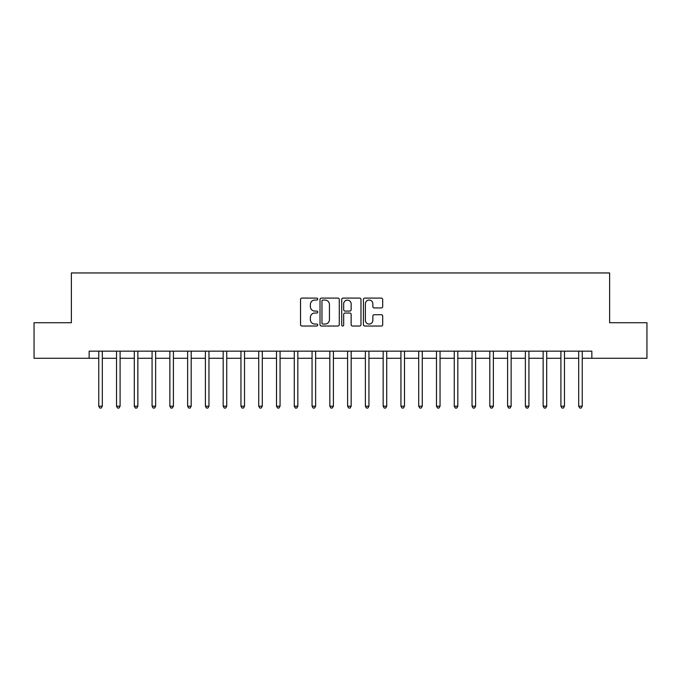 <?xml version="1.0" encoding="UTF-8"?>
<svg xmlns="http://www.w3.org/2000/svg" width="681" height="681" viewBox="0 0 681 681"><rect width="100%" height="100%" fill="white"/><g stroke="black" fill="none" stroke-linecap="round" stroke-linejoin="round"><path stroke-width="1.02" d="M317.746 299.078A0.979 0.979 0 0 0 316.767 298.099L301.938 298.099A1.396 1.396 0 0 0 300.542 299.495L300.542 324.624A1.396 1.396 0 0 0 301.938 326.02L316.767 326.02A0.979 0.979 0 0 0 317.746 325.041A0.979 0.979 0 0 0 316.767 324.062L314.852 324.062A4.469 4.469 0 0 1 310.383 319.593L310.383 317.499A4.469 4.469 0 0 1 314.852 313.039L316.767 313.039A0.979 0.979 0 0 0 317.746 312.06A0.979 0.979 0 0 0 316.767 311.081L314.852 311.081A4.469 4.469 0 0 1 310.383 306.612L310.383 304.518A4.469 4.469 0 0 1 314.852 300.057L316.767 300.057A0.979 0.979 0 0 0 317.746 299.078M381.292 307.94A1.396 1.396 0 0 0 382.688 306.544L382.688 299.495A1.396 1.396 0 0 0 381.292 298.099L364.82 298.099A1.396 1.396 0 0 0 363.424 299.495L363.424 324.624A1.396 1.396 0 0 0 364.82 326.02L381.292 326.02A1.396 1.396 0 0 0 382.688 324.624L382.688 316.103A1.396 1.396 0 0 0 381.292 314.707L374.244 314.707A1.396 1.396 0 0 0 372.847 316.103L372.847 320.325A3.737 3.737 0 0 1 369.111 324.062A3.737 3.737 0 0 1 365.382 320.325L365.382 303.786A3.737 3.737 0 0 1 369.111 300.057A3.737 3.737 0 0 1 372.847 303.786L372.847 306.544A1.396 1.396 0 0 0 374.244 307.94L381.292 307.94M89.151 358.274L34.05 358.274L34.05 322.726L71.377 322.726L71.377 272.953L609.623 272.953L609.623 322.726L646.95 322.726L646.95 358.274L591.849 358.274L591.849 351.166L89.151 351.166L89.151 358.274L98.754 358.274M339.283 299.495A1.396 1.396 0 0 0 337.887 298.099L321.415 298.099A1.396 1.396 0 0 0 320.019 299.495L320.019 324.624A1.396 1.396 0 0 0 321.415 326.02L337.887 326.02A1.396 1.396 0 0 0 339.283 324.624L339.283 299.495M343.113 298.099L359.585 298.099A1.396 1.396 0 0 1 360.981 299.495L360.981 324.624A1.396 1.396 0 0 1 359.585 326.02L352.537 326.02A1.396 1.396 0 0 1 351.141 324.624L351.141 314.435A1.396 1.396 0 0 0 349.745 313.039L345.071 313.039A1.396 1.396 0 0 0 343.675 314.435L343.675 325.041A0.979 0.979 0 0 1 342.696 326.02A0.979 0.979 0 0 1 341.717 325.041L341.717 299.495A1.396 1.396 0 0 1 343.113 298.099M102.312 358.274L116.528 358.274M120.086 358.274L134.302 358.274M137.86 358.274L152.076 358.274M155.634 358.274L169.858 358.274M173.408 358.274L187.633 358.274M191.182 358.274L205.407 358.274M208.965 358.274L223.181 358.274M226.739 358.274L240.955 358.274M244.513 358.274L258.729 358.274M262.287 358.274L276.512 358.274M280.061 358.274L294.286 358.274M297.835 358.274L312.06 358.274M315.618 358.274L329.834 358.274M333.392 358.274L347.608 358.274M351.166 358.274L365.382 358.274M368.94 358.274L383.165 358.274M386.714 358.274L400.939 358.274M404.488 358.274L418.713 358.274M422.271 358.274L436.487 358.274M440.045 358.274L454.261 358.274M457.819 358.274L472.035 358.274M475.593 358.274L489.818 358.274M493.367 358.274L507.592 358.274M511.142 358.274L525.366 358.274M528.924 358.274L543.14 358.274M546.698 358.274L560.914 358.274M564.472 358.274L578.688 358.274M582.246 358.274L591.849 358.274M322.947 300.057A0.979 0.979 0 0 0 321.968 301.036L321.968 323.083A0.979 0.979 0 0 0 322.947 324.062L324.973 324.062A4.469 4.469 0 0 0 329.442 319.593L329.442 304.518A4.469 4.469 0 0 0 324.973 300.057L322.947 300.057M351.141 303.862A3.737 3.737 0 0 0 347.412 300.125A3.737 3.737 0 0 0 343.675 303.862L343.675 309.685A1.396 1.396 0 0 0 345.071 311.081L349.745 311.081A1.396 1.396 0 0 0 351.141 309.685L351.141 303.862M102.482 351.166L102.414 351.345A1.422 1.422 90 0 0 102.312 351.873L102.312 406.199L98.754 406.199L98.754 351.873A1.422 1.422 90 0 0 98.651 351.345L98.575 351.166M102.312 406.199L101.239 408.047L99.818 408.047L98.754 406.199M120.256 351.166L120.188 351.345A1.422 1.422 93.6 0 0 120.086 351.873L120.086 406.199L116.528 406.199L116.528 351.873A1.422 1.422 93.6 0 0 116.425 351.345L116.357 351.166M120.086 406.199L119.013 408.047L117.592 408.047L116.528 406.199M138.03 351.166L137.962 351.345A1.422 1.422 93.6 0 0 137.86 351.873L137.86 406.199L134.302 406.199L134.302 351.873A1.422 1.422 93.6 0 0 134.2 351.345L134.131 351.166M137.86 406.199L136.796 408.047L135.374 408.047L134.302 406.199M155.813 351.166L155.736 351.345A1.422 1.422 93.6 0 0 155.634 351.873L155.634 406.199L152.076 406.199L152.076 351.873A1.422 1.422 93.6 0 0 151.974 351.345L151.906 351.166M155.634 406.199L154.57 408.047L153.148 408.047L152.076 406.199M173.587 351.166L173.51 351.345A1.422 1.422 93.6 0 0 173.408 351.873L173.408 406.199L169.858 406.199L169.858 351.873A1.422 1.422 93.6 0 0 169.756 351.345L169.68 351.166M173.408 406.199L172.344 408.047L170.922 408.047L169.858 406.199M191.361 351.166L191.284 351.345A1.422 1.422 93.6 0 0 191.182 351.873L191.182 406.199L187.633 406.199L187.633 351.873A1.422 1.422 93.6 0 0 187.53 351.345L187.454 351.166M191.182 406.199L190.118 408.047L188.697 408.047L187.633 406.199M209.135 351.166L209.067 351.345A1.422 1.422 93.6 0 0 208.965 351.873L208.965 406.199L205.407 406.199L205.407 351.873A1.422 1.422 93.6 0 0 205.304 351.345L205.228 351.166M208.965 406.199L207.892 408.047L206.471 408.047L205.407 406.199M226.909 351.166L226.841 351.345A1.422 1.422 93.6 0 0 226.739 351.873L226.739 406.199L223.181 406.199L223.181 351.873A1.422 1.422 93.6 0 0 223.079 351.345L223.01 351.166M226.739 406.199L225.666 408.047L224.245 408.047L223.181 406.199M244.683 351.166L244.615 351.345A1.422 1.422 93.6 0 0 244.513 351.873L244.513 406.199L240.955 406.199L240.955 351.873A1.422 1.422 93.6 0 0 240.853 351.345L240.785 351.166M244.513 406.199L243.449 408.047L242.027 408.047L240.955 406.199M262.466 351.166L262.389 351.345A1.422 1.422 93.6 0 0 262.287 351.873L262.287 406.199L258.729 406.199L258.729 351.873A1.422 1.422 93.6 0 0 258.627 351.345L258.559 351.166M262.287 406.199L261.223 408.047L259.801 408.047L258.729 406.199M280.24 351.166L280.163 351.345A1.422 1.422 93.6 0 0 280.061 351.873L280.061 406.199L276.512 406.199L276.512 351.873A1.422 1.422 93.6 0 0 276.409 351.345L276.333 351.166M280.061 406.199L278.997 408.047L277.576 408.047L276.512 406.199M298.014 351.166L297.938 351.345A1.422 1.422 93.6 0 0 297.835 351.873L297.835 406.199L294.286 406.199L294.286 351.873A1.422 1.422 93.6 0 0 294.183 351.345L294.107 351.166M297.835 406.199L296.771 408.047L295.35 408.047L294.286 406.199M315.788 351.166L315.72 351.345A1.422 1.422 93.6 0 0 315.618 351.873L315.618 406.199L312.06 406.199L312.06 351.873A1.422 1.422 93.6 0 0 311.958 351.345L311.881 351.166M315.618 406.199L314.545 408.047L313.124 408.047L312.06 406.199M333.562 351.166L333.494 351.345A1.422 1.422 93.6 0 0 333.392 351.873L333.392 406.199L329.834 406.199L329.834 351.873A1.422 1.422 93.6 0 0 329.732 351.345L329.664 351.166M333.392 406.199L332.319 408.047L330.898 408.047L329.834 406.199M351.336 351.166L351.268 351.345A1.422 1.422 93.6 0 0 351.166 351.873L351.166 406.199L347.608 406.199L347.608 351.873A1.422 1.422 93.6 0 0 347.506 351.345L347.438 351.166M351.166 406.199L350.102 408.047L348.681 408.047L347.608 406.199M369.119 351.166L369.042 351.345A1.422 1.422 93.6 0 0 368.94 351.873L368.94 406.199L365.382 406.199L365.382 351.873A1.422 1.422 93.6 0 0 365.28 351.345L365.212 351.166M368.94 406.199L367.876 408.047L366.455 408.047L365.382 406.199M386.893 351.166L386.817 351.345A1.422 1.422 93.6 0 0 386.714 351.873L386.714 406.199L383.165 406.199L383.165 351.873A1.422 1.422 93.6 0 0 383.062 351.345L382.986 351.166M386.714 406.199L385.65 408.047L384.229 408.047L383.165 406.199M404.667 351.166L404.591 351.345A1.422 1.422 93.6 0 0 404.488 351.873L404.488 406.199L400.939 406.199L400.939 351.873A1.422 1.422 93.6 0 0 400.837 351.345L400.76 351.166M404.488 406.199L403.424 408.047L402.003 408.047L400.939 406.199M422.441 351.166L422.373 351.345A1.422 1.422 93.6 0 0 422.271 351.873L422.271 406.199L418.713 406.199L418.713 351.873A1.422 1.422 93.6 0 0 418.611 351.345L418.534 351.166M422.271 406.199L421.198 408.047L419.777 408.047L418.713 406.199M440.215 351.166L440.147 351.345A1.422 1.422 93.6 0 0 440.045 351.873L440.045 406.199L436.487 406.199L436.487 351.873A1.422 1.422 93.6 0 0 436.385 351.345L436.317 351.166M440.045 406.199L438.973 408.047L437.551 408.047L436.487 406.199M457.99 351.166L457.921 351.345A1.422 1.422 93.6 0 0 457.819 351.873L457.819 406.199L454.261 406.199L454.261 351.873A1.422 1.422 93.6 0 0 454.159 351.345L454.091 351.166M457.819 406.199L456.755 408.047L455.334 408.047L454.261 406.199M475.772 351.166L475.696 351.345A1.422 1.422 93.6 0 0 475.593 351.873L475.593 406.199L472.035 406.199L472.035 351.873A1.422 1.422 93.6 0 0 471.933 351.345L471.865 351.166M475.593 406.199L474.529 408.047L473.108 408.047L472.035 406.199M493.546 351.166L493.47 351.345A1.422 1.422 93.6 0 0 493.367 351.873L493.367 406.199L489.818 406.199L489.818 351.873A1.422 1.422 93.6 0 0 489.716 351.345L489.639 351.166M493.367 406.199L492.303 408.047L490.882 408.047L489.818 406.199M511.32 351.166L511.244 351.345A1.422 1.422 93.6 0 0 511.142 351.873L511.142 406.199L507.592 406.199L507.592 351.873A1.422 1.422 93.6 0 0 507.49 351.345L507.413 351.166M511.142 406.199L510.078 408.047L508.656 408.047L507.592 406.199M529.094 351.166L529.026 351.345A1.422 1.422 93.6 0 0 528.924 351.873L528.924 406.199L525.366 406.199L525.366 351.873A1.422 1.422 93.6 0 0 525.264 351.345L525.187 351.166M528.924 406.199L527.852 408.047L526.43 408.047L525.366 406.199M546.869 351.166L546.8 351.345A1.422 1.422 93.6 0 0 546.698 351.873L546.698 406.199L543.14 406.199L543.14 351.873A1.422 1.422 93.6 0 0 543.038 351.345L542.97 351.166M546.698 406.199L545.626 408.047L544.204 408.047L543.14 406.199M564.643 351.166L564.575 351.345A1.422 1.422 93.6 0 0 564.472 351.873L564.472 406.199L560.914 406.199L560.914 351.873A1.422 1.422 93.6 0 0 560.812 351.345L560.744 351.166M564.472 406.199L563.408 408.047L561.987 408.047L560.914 406.199M582.425 351.166L582.349 351.345A1.422 1.422 93.6 0 0 582.246 351.873L582.246 406.199L578.688 406.199L578.688 351.873A1.422 1.422 93.6 0 0 578.586 351.345L578.518 351.166M582.246 406.199L581.182 408.047L579.761 408.047L578.688 406.199"/></g></svg>
